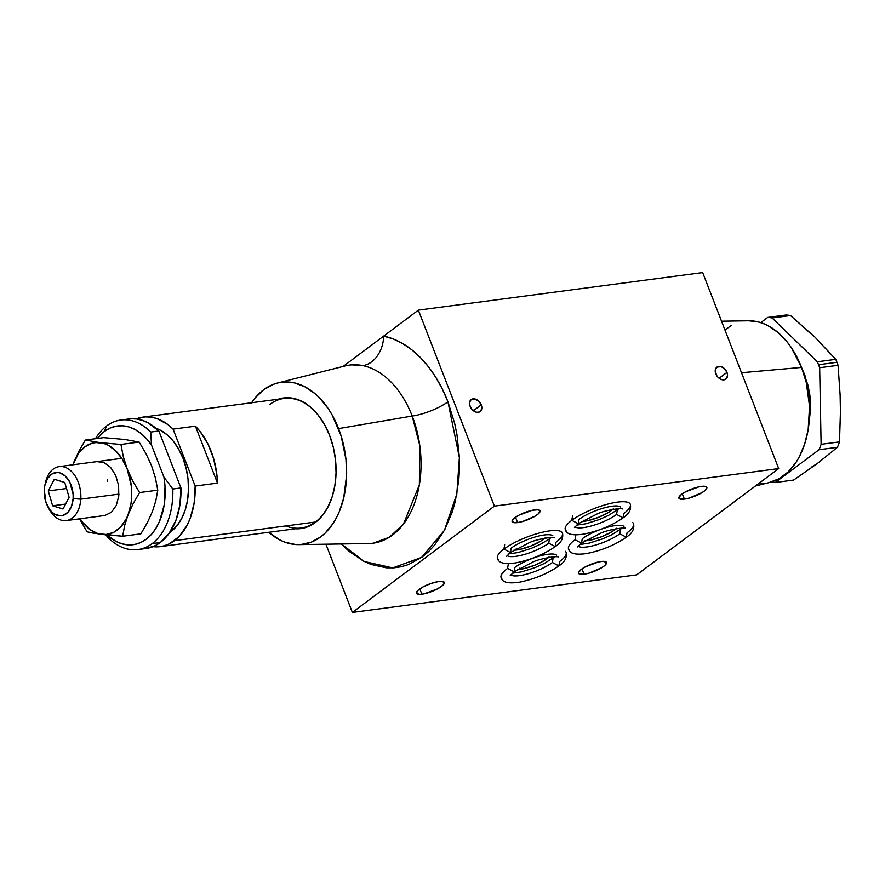 <?xml version="1.0" encoding="UTF-8"?>
<svg xmlns="http://www.w3.org/2000/svg" width="885" height="885" viewBox="0 0 885 885"><rect width="100%" height="100%" fill="white"/><g stroke="black" fill="none" stroke-linecap="round" stroke-linejoin="round"><path stroke-width="1.33" d="M373.027 543.213L389.356 537.25L403.438 524.152L419.368 484.891L419.767 445.376L412.2 416.038A27.225 7.102 158.8 0 0 447.943 401.801L459.381 457.611L456.815 494.14L444.414 530.369L421.68 557.384L392.752 567.893L364.343 561.521L341.344 543.965L349.077 551.322L363.525 561.101L371.047 564.431L386.314 567.816L393.925 567.827L401.403 566.721L408.693 564.497L422.433 556.831L428.738 551.455L434.601 545.116L444.724 529.805L452.423 511.475L455.266 501.397L458.806 479.913L459.459 468.696L459.37 457.324L456.948 434.524L454.647 423.307L447.943 401.801A27.225 7.102 -21.2 0 1 412.2 416.038A89.828 59.162 -97.5 0 0 362.861 365.616A27.225 19.968 101.6 0 0 383.659 336.112A117.052 77.084 82.5 0 1 447.943 401.801L442.378 389.146L435.885 377.452L428.55 366.899L420.497 357.64L411.846 349.829L402.719 343.568L393.283 338.977L383.659 336.112L418.362 310.126L494.394 506.131L778.689 468.574L702.668 272.569L418.362 310.126L702.668 272.569L778.689 468.574L636.669 574.874L352.374 612.431L325.912 544.198L352.374 612.431L494.394 506.131L778.689 468.574L636.669 574.874L352.374 612.431L494.394 506.131L418.362 310.126L383.659 336.112A27.225 19.968 -78.4 0 1 362.861 365.616A89.828 59.162 -97.5 0 0 345.039 365.959L277.459 383.039A81.73 53.83 82.5 0 1 338.568 428.594L412.2 416.038A89.828 59.162 -97.5 0 0 362.861 365.616L351.5 364.841L362.861 365.616A89.828 59.162 82.5 0 0 349.498 365.107L351.5 364.841M421.868 594.211A14.968 3.905 -21.2 0 1 416.404 593.271A14.968 3.905 -21.2 0 1 423.495 586.678A14.968 3.905 -21.2 0 1 438.849 581.5L431.216 583.392L423.284 586.788L417.742 590.538L416.459 593.392L419.855 594.377L424.214 593.802L437.422 588.923L442.965 585.173L444.358 583.093L442.478 581.423L438.849 581.5A14.968 3.905 -21.2 0 1 444.314 582.441A14.968 3.905 -21.2 0 1 437.212 589.034A14.968 3.905 -21.2 0 1 421.868 594.211L419.8 588.89L421.868 594.211M584.045 574.21A14.968 3.905 -21.2 0 1 578.569 573.27A14.968 3.905 -21.2 0 1 585.671 566.677A14.968 3.905 -21.2 0 1 601.015 561.499A14.968 3.905 -21.2 0 1 606.49 562.44A14.968 3.905 -21.2 0 1 599.388 569.033A14.968 3.905 -21.2 0 1 584.045 574.21L581.976 568.889L584.045 574.21L588.956 573.159L601.833 567.65L605.141 565.172L606.435 562.318L603.039 561.333L598.68 561.909L585.461 566.787L581.356 569.332L578.524 572.617L579.266 573.967L584.045 574.21M517.57 522.581A14.968 3.905 -21.2 0 1 512.105 521.63A14.968 3.905 -21.2 0 1 519.207 515.037A14.968 3.905 -21.2 0 1 534.551 509.871A14.968 3.905 -21.2 0 1 540.027 510.811A14.968 3.905 -21.2 0 1 532.925 517.404A14.968 3.905 -21.2 0 1 517.57 522.581L515.512 517.249L517.57 522.581L522.493 521.53L535.359 516.01L538.677 513.532L539.961 510.689L538.18 509.782L532.217 510.28L518.997 515.147L514.893 517.692L512.061 520.977L513.942 522.659L517.57 522.581M684.382 499.107A14.968 3.905 -21.2 0 1 678.906 498.166A14.968 3.905 -21.2 0 1 686.008 491.573A14.968 3.905 -21.2 0 1 701.351 486.407A14.968 3.905 -21.2 0 1 706.827 487.347A14.968 3.905 -21.2 0 1 699.725 493.941A14.968 3.905 -21.2 0 1 684.382 499.107L682.313 493.786L684.382 499.107L689.293 498.067L702.17 492.547L705.478 490.069L706.772 487.226L704.98 486.319L699.017 486.816L685.798 491.684L681.693 494.228L678.861 497.514L679.603 498.863L684.382 499.107M748.566 320.79L757.239 321.675L762.56 323.246L767.815 325.569L777.904 332.406L787.119 341.909L791.29 347.562L801.567 367.419L741.508 372.718L801.567 367.419A81.73 53.83 -97.5 0 0 748.633 320.79L721.529 321.2M726.972 372.386A7.489 5.288 -126.8 0 1 725.866 379.112A7.489 5.288 -126.8 0 1 715.799 373.857A7.489 5.288 -126.8 0 1 716.894 367.131A7.489 5.288 -126.8 0 1 726.972 372.386L719.107 378.271L726.972 372.386L727.547 375.019L726.662 378.315L725.036 379.588L721.662 379.632L718.189 377.475L716.419 375.163L715.29 369.985L716.828 367.175L721.109 366.611L724.572 368.768L726.972 372.386M481.252 404.843A7.489 5.288 -126.8 0 1 480.157 411.58A7.489 5.288 -126.8 0 1 470.09 406.326A7.489 5.288 -126.8 0 1 471.185 399.589A7.489 5.288 -126.8 0 1 481.252 404.843L473.387 410.728L481.252 404.843L481.827 407.476L480.942 410.773L478.287 412.322L475.942 412.089L471.506 408.848L469.681 404.987L469.57 402.454L471.119 399.644L474.194 398.825L478.862 401.226L481.252 404.843M612.752 509.406A20.41 5.321 -21.2 0 1 584.542 521.221A20.41 5.321 -21.2 0 1 581.722 521.442L584.542 521.221L584.089 520.048L584.542 521.221L587.74 520.657L598.702 517.249L608.803 512.271L613.316 508.886M548.534 557.473A20.41 5.321 -21.2 0 1 520.325 569.276A20.41 5.321 -21.2 0 1 517.504 569.509L520.325 569.276L519.871 568.104L520.325 569.276L523.522 568.723L534.485 565.316L541.543 562.075L549.098 556.953M251.594 402.752A81.73 53.83 82.5 0 1 277.459 383.039M285.866 525.933A65.335 43.022 -97.5 0 0 315.436 522.028L315.215 522.57A65.877 43.387 82.5 0 1 295.258 528.776L299.163 528.765L307.482 526.896L315.436 522.028A65.335 43.022 -97.5 0 0 334.087 489.637L334.032 489.903A65.877 43.387 82.5 0 1 315.215 522.57L322.063 515.977L327.76 507.359L332.096 497.049L334.895 485.434L336.057 472.977L335.526 460.145L333.346 447.423L329.574 435.32L324.364 424.291L317.925 414.766L310.502 407.1L302.371 401.591L293.853 398.449L285.269 397.808L278.144 399.246A65.877 43.387 82.5 0 1 325.691 426.725A65.877 43.387 82.5 0 1 334.032 489.903M325.791 426.924A65.335 43.022 -97.5 0 0 269.814 404.434M298.809 544.618L368.503 543.545A89.828 59.162 -97.5 0 0 412.2 416.038L338.568 428.594A81.73 53.83 82.5 0 1 298.809 544.618A81.73 53.83 82.5 0 1 268.708 532.283L279.616 539.828L284.87 542.162L295.535 544.518L300.845 544.529L311.155 542.206L320.746 536.852L325.16 533.091L332.981 523.61L336.311 517.968L339.232 511.807L343.679 498.144L346.61 475.311L345.958 459.381L341.134 435.973L332.107 414.91L328.291 408.737L319.64 398.007L314.905 393.571L304.816 386.734L294.24 382.84L283.587 382.043L278.366 382.818L273.277 384.367L263.686 389.721L255.19 397.896L251.462 402.963M755.314 486.064L769.983 482.369A81.73 53.83 -97.5 0 0 801.567 367.419L806.246 382.442L809.543 406.193L808.171 429.601L804.697 444.005L799.321 456.804L795.98 462.446L788.159 471.926L779.077 478.73L769.065 482.579M763.843 483.354L758.533 483.343M724.915 329.939L731.364 325.503M343.126 366.445L383.659 336.112L343.126 366.445M615.971 528.776A20.41 5.321 -21.2 0 1 587.773 540.58A20.41 5.321 -21.2 0 1 584.952 540.812L587.773 540.58L587.308 539.408L587.773 540.58L590.959 540.016L601.933 536.62L612.022 531.631L616.546 528.245M544.894 538.157A20.41 5.321 -21.2 0 1 516.696 549.972A20.41 5.321 -21.2 0 1 513.875 550.193L516.696 549.972L516.243 548.8L516.696 549.972L519.882 549.408L530.856 546.012L540.945 541.023L545.47 537.637M45.179 484.062A27.225 17.932 82.5 0 1 59.184 466.616A27.225 17.932 82.5 0 1 80.789 499.162A27.225 17.932 -97.5 0 0 66.375 467.822A27.225 17.932 -97.5 0 0 45.467 482.602L44.858 485.334A21.782 14.337 82.5 0 1 61.585 473.519A21.782 14.337 82.5 0 1 73.123 498.587L80.789 499.162L118.977 494.118L80.789 499.162A27.225 17.932 82.5 0 1 66.309 520.59A27.225 17.932 82.5 0 1 48.255 507.37M47.624 506.22L48.918 508.709A27.225 17.932 -97.5 0 0 68.167 520.192A27.225 17.932 -97.5 0 0 80.789 499.162L73.123 498.587A21.782 14.337 82.5 0 1 63.023 515.402A21.782 14.337 82.5 0 1 47.624 506.22A21.782 14.337 82.5 0 1 44.25 489.693A21.782 14.337 82.5 0 1 44.858 485.334M48.266 490.932L66.519 488.52L48.266 490.932L54.339 479.272L64.76 482.491L69.107 497.348L63.034 508.997L52.613 505.789L48.266 490.932L54.339 479.272L64.76 482.491L69.107 497.348L63.034 508.997L52.613 505.789L65.601 504.074L52.613 505.789L48.266 490.932M44.25 489.693L45.909 502.226L49.516 509.306L51.883 512.028L54.516 514.074L60.147 515.811L62.935 515.435L67.913 512.282L71.497 506.364L73.123 498.587L73.112 494.361L69.871 482.281L65.49 476.241L60.069 472.922L57.226 472.468L51.817 474.028L47.447 478.652L44.792 485.633L44.25 489.693M87.106 531.841L79.506 518.842L87.106 531.841L101.797 534.452L122.672 536.244L124.597 525.734L128.048 514.804L133.159 503.642L139.587 492.558L132.717 480.953L127.174 468.917L123.292 456.638L120.935 444.458L100.06 442.666L85.358 440.055L78.92 451.162L73.82 462.302A46.274 30.477 82.5 0 0 72.935 464.802L78.533 453.408L84.772 446.903L92.117 443.241L96.045 442.555L104.087 443.551L108.07 445.21L115.581 450.719L122.097 458.806L127.174 468.917L131.356 486.352L131.588 498.332L130.914 504.118L128.048 514.804L125.902 519.517L120.371 527.283L113.523 532.416L105.813 534.551L97.77 533.555L89.949 529.495L82.869 522.637L79.761 518.311M104.972 515.468L111.421 512.249L116.278 505.423L118.8 496.02L118.601 485.489L115.714 475.422L110.57 467.357L103.965 462.512L96.896 461.638M92.604 533.035L122.672 536.244L124.597 525.734L128.048 514.804L133.159 503.642L139.587 492.558L132.717 480.953L127.174 468.917L123.292 456.638L120.935 444.458L100.06 442.666L85.358 440.055L103.567 437.644L85.358 440.055L78.92 451.162L73.82 462.302A46.274 30.477 82.5 0 1 100.06 442.666A46.274 30.477 82.5 0 1 127.174 468.917A46.274 30.477 82.5 0 1 128.048 514.804A46.274 30.477 82.5 0 1 101.797 534.452A46.274 30.477 82.5 0 1 80.059 518.765M122.672 536.244L140.87 533.843L122.672 536.244M103.567 437.644L124.42 439.447L139.133 442.058L120.935 444.458L139.133 442.058L145.992 453.64L151.523 465.643L155.417 477.944L157.784 490.146L139.587 492.558L157.784 490.146L155.86 500.644L152.43 511.541L147.319 522.725L140.87 533.843M130.88 418.771L136.655 418.992L142.441 420.353L148.127 422.842L158.857 430.995L180.938 487.934L172.818 489.007L163.946 477.137A59.881 39.438 82.5 0 1 150.173 535.757A59.881 39.438 82.5 0 1 107.118 535.038L115.791 541.277L122.03 543.821L128.336 544.894L134.575 544.474L140.582 542.571L146.213 539.242L151.302 534.551L155.749 528.622L159.433 521.619L164.167 505.07L165.019 486.562L163.946 477.137L151.49 445.011L150.738 432.068A65.335 43.022 -97.5 0 0 106.554 425.995A65.335 43.022 -97.5 0 0 95.436 438.717A65.335 43.022 82.5 0 1 106.554 425.995A65.335 43.022 82.5 0 1 120.802 420.032A65.335 43.022 82.5 0 1 150.738 432.068L158.857 430.995L180.938 487.934L172.818 489.007L163.946 477.137L151.49 445.011L146.412 438.584L140.803 433.34L134.808 429.391L128.579 426.858L122.263 425.773L116.023 426.194L110.017 428.097L104.397 431.438L106.554 425.995L104.397 431.438L97.339 438.473A59.881 39.438 82.5 0 1 104.397 431.438A59.881 39.438 82.5 0 1 151.49 445.011L150.738 432.068L158.857 430.995A65.335 43.022 -97.5 0 0 128.933 418.959L120.802 420.032M152.165 543.6A65.335 43.022 82.5 0 1 137.916 549.563A65.335 43.022 82.5 0 1 107.992 537.527A65.335 43.022 -97.5 0 0 152.165 543.6L160.296 542.527L152.165 543.6A65.335 43.022 -97.5 0 0 172.818 489.007A65.335 43.022 82.5 0 1 152.165 543.6M137.916 549.563L146.036 548.49A65.335 43.022 -97.5 0 0 160.296 542.527L155.174 545.691L145.959 548.501M170.241 531.686L170.993 531.586A55.257 36.396 -97.5 0 0 187.62 475.964A55.257 36.396 -97.5 0 0 155.915 428.263L160.218 430.099L167.033 434.712L173.272 441.15L178.67 449.137L183.04 458.397L186.193 468.552L188.029 479.216L188.472 489.98L187.498 500.434L185.153 510.169L181.513 518.82L176.734 526.055L169.688 532.505A55.257 36.396 -97.5 0 0 170.993 531.586L170.241 531.686M152.53 546.587L158.304 546.808L163.946 545.879L169.389 543.81L179.224 536.443L187.122 525.236L190.164 518.422L194.158 502.979L195.154 486.053L173.073 429.114L195.408 426.172L217.5 483.099L216.891 474.891L213.661 458.795L207.92 443.982L200.021 431.382L195.408 426.172L217.5 483.099L195.154 486.053L173.073 429.114L167.851 424.534L156.656 418.483L150.87 417.112L145.096 416.89L136.157 418.926A65.335 43.022 82.5 0 1 143.149 417.078A65.335 43.022 82.5 0 1 173.073 429.114L195.408 426.172A65.335 43.022 82.5 0 1 217.5 483.099L195.154 486.053A65.335 43.022 82.5 0 1 174.511 540.647L315.436 522.028L174.511 540.647A65.335 43.022 82.5 0 1 160.251 546.62A65.335 43.022 82.5 0 1 153.028 546.653M107.185 481.329L107.251 479.781M180.938 487.934L179.943 504.859L175.949 520.291L169.245 533.157L160.296 542.527A65.335 43.022 -97.5 0 0 180.938 487.934M105.846 534.905L107.992 537.527L105.846 534.905M820.461 343.148L835.761 359.354L817.353 361.777A83.024 54.682 82.5 0 1 818.548 364.731L836.944 362.297A83.024 54.682 -97.5 0 0 835.761 359.354L815.041 337.196L790.504 315.536L772.107 317.969L817.353 361.777L835.761 359.354A83.024 54.682 82.5 0 1 836.944 362.297A83.024 54.682 82.5 0 1 838.062 365.306L819.665 367.729L821.114 444.325L839.511 441.892L840.695 403.35L838.062 365.306L840.695 403.35L839.511 441.892A83.024 54.682 82.5 0 1 837.42 447.301L817.43 463.441L837.42 447.301A83.024 54.682 -97.5 0 0 839.511 441.892L821.114 444.325A83.024 54.682 82.5 0 1 819.023 449.735L837.42 447.301L819.023 449.735L775.227 482.513A83.024 54.682 82.5 0 1 771.2 482.037A83.024 54.682 82.5 0 0 775.227 482.513L793.624 480.079L775.227 482.513L819.023 449.735A83.024 54.682 82.5 0 0 821.114 444.325L819.665 367.729L838.062 365.306A83.024 54.682 -97.5 0 0 836.944 362.297L818.548 364.731A83.024 54.682 82.5 0 1 819.665 367.729A83.024 54.682 82.5 0 0 818.548 364.731A83.024 54.682 82.5 0 0 817.353 361.777L772.107 317.969L790.504 315.536L809.222 332.262M804.808 375.008L804.299 375.317L804.808 375.008L809.875 395.031L809.144 422.045L810.594 408.616L810.129 397.166L808.171 385.816L802.12 368.868L804.808 375.008M786.101 314.994A83.024 54.682 82.5 0 1 790.504 315.536A83.024 54.682 -97.5 0 0 786.101 314.994L767.704 317.427A83.024 54.682 82.5 0 1 772.107 317.969A83.024 54.682 82.5 0 0 767.704 317.427L786.101 314.994M760.757 322.627L767.704 317.427L760.757 322.627M793.624 480.079L817.43 463.441L793.624 480.079M811.766 466.948L817.441 463.43M840.451 412.808L840.097 393.781M507.581 568.413A34.869 9.093 158.8 0 0 501.839 578.624A34.869 9.093 -21.2 0 1 507.581 568.413L508.289 564.055L507.581 568.413L514.096 571.81L507.581 568.413M565.349 551.322A34.869 9.093 -21.2 0 1 559.608 561.544L558.9 565.891L552.384 562.495A25.178 6.571 -21.2 0 1 513.731 575.869M556.521 555.116A25.178 6.571 158.8 0 0 538.423 556.388A25.178 6.571 158.8 0 0 514.816 567.462L514.096 571.81L532.704 562.119C539.861 558.391 558.9 555.603 558.015 557.063L558.004 557.052M510.711 574.874A25.178 6.571 158.8 0 0 528.876 573.535A25.178 6.571 158.8 0 0 552.384 562.495L553.092 558.136L552.384 562.495L558.9 565.891C564.796 562.019 567.208 557.517 566.101 552.362M552.893 535.812A25.178 6.571 158.8 0 0 534.783 537.084A25.178 6.571 158.8 0 0 511.176 548.147L510.468 552.505L503.952 549.098A34.869 9.093 158.8 0 0 498.211 559.32A34.869 9.093 -21.2 0 1 503.952 549.098L504.66 544.751L503.952 549.098A34.869 9.093 -21.2 0 1 536.642 533.777A34.869 9.093 -21.2 0 1 561.721 532.018A34.869 9.093 -21.2 0 1 555.979 542.228L555.26 546.587L548.744 543.18A25.178 6.571 -21.2 0 1 510.103 556.554M507.083 555.57A25.178 6.571 158.8 0 0 525.236 554.22A25.178 6.571 158.8 0 0 548.744 543.18L549.452 538.821M508.731 553.899L518.024 552.539L531.42 548.302L540.591 544.198L549.452 538.832L548.744 543.18L555.26 546.587C561.167 542.715 563.568 538.202 562.473 533.058M561.721 532.018A34.869 9.093 158.8 0 0 536.642 533.777A34.869 9.093 158.8 0 0 503.952 549.098L510.468 552.505L529.075 542.804C536.233 539.076 555.271 536.299 554.386 537.748L554.375 537.748M575.029 539.717A34.869 9.093 158.8 0 0 569.287 549.928A34.869 9.093 -21.2 0 1 575.029 539.717L575.737 535.359L575.029 539.717L581.545 543.113L575.029 539.717M632.786 522.626A34.869 9.093 -21.2 0 1 627.045 532.836L626.337 537.195L619.821 533.799A25.178 6.571 -21.2 0 1 581.179 547.162M623.969 526.42A25.178 6.571 158.8 0 0 605.86 527.692A25.178 6.571 158.8 0 0 582.253 538.755L581.545 543.113L600.152 533.423C607.309 529.684 626.348 526.907 625.463 528.367L625.452 528.356M578.159 546.178A25.178 6.571 158.8 0 0 596.313 544.828A25.178 6.571 158.8 0 0 619.821 533.799L620.529 529.44L619.821 533.799L626.337 537.195C632.244 533.323 634.645 528.81 633.549 523.666M620.739 507.05A25.178 6.571 158.8 0 0 602.641 508.322A25.178 6.571 158.8 0 0 579.022 519.395L578.314 523.754L571.798 520.347A34.869 9.093 158.8 0 0 566.057 530.558A34.869 9.093 -21.2 0 1 571.798 520.347L572.506 515.988L571.798 520.347A34.869 9.093 -21.2 0 1 604.488 505.025A34.869 9.093 -21.2 0 1 629.567 503.255A34.869 9.093 -21.2 0 1 623.825 513.477L623.117 517.836L616.591 514.428A25.178 6.571 -21.2 0 1 577.949 527.803M574.929 526.807A25.178 6.571 158.8 0 0 593.094 525.469A25.178 6.571 158.8 0 0 616.591 514.428L617.31 510.07L616.591 514.428L623.117 517.836C629.014 513.964 631.414 509.45 630.319 504.306M629.567 503.255A34.869 9.093 158.8 0 0 604.488 505.025A34.869 9.093 158.8 0 0 571.798 520.347L578.314 523.754L596.921 514.052C604.079 510.324 623.117 507.536 622.232 508.997L622.221 508.997M59.184 466.616L121.798 458.341M66.309 520.59L104.53 515.535M143.226 417.067L289.185 397.785M160.251 546.62L301.177 528.002M501.087 577.584C502.094 582.352 508.278 583.879 519.617 582.153C534.507 579.111 547.605 573.701 558.9 565.891M510.225 575.604L514.096 571.81M512.371 573.214L521.652 571.843L535.049 567.606L544.22 563.502L554.818 556.742M497.447 558.28C498.465 563.048 504.638 564.575 515.988 562.838C530.878 559.807 543.965 554.386 555.26 546.587M506.596 556.289L510.468 552.505M549.452 538.832L551.189 537.427M568.524 548.888C569.542 553.656 575.715 555.183 587.054 553.457C601.944 550.415 615.042 544.994 626.337 537.195M577.662 546.897L581.545 543.113M579.808 544.507L589.089 543.147L602.486 538.91L611.668 534.805L622.266 528.046M565.305 529.518C566.312 534.297 572.495 535.812 583.834 534.086C598.725 531.055 611.812 525.635 623.117 517.836M574.442 527.537L578.314 523.754M576.589 525.148L585.87 523.787L599.267 519.55L608.438 515.446L619.035 508.676"/></g></svg>
